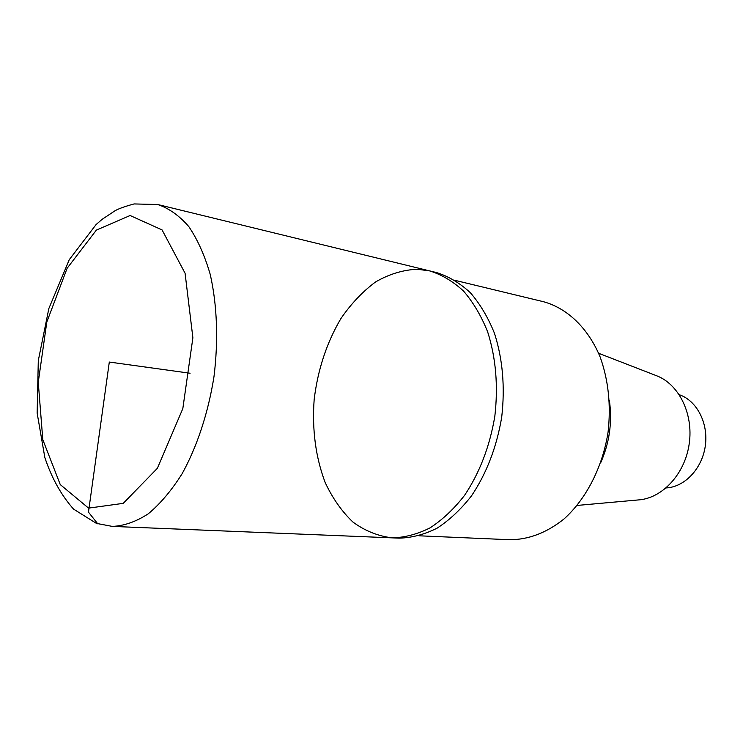 <?xml version="1.0" encoding="UTF-8"?>
<svg xmlns="http://www.w3.org/2000/svg" width="743" height="743" viewBox="0 0 743 743"><rect width="100%" height="100%" fill="white"/><g stroke="black" fill="none" stroke-linecap="round" stroke-linejoin="round"><path stroke-width="1.11" d="M600.641 462.861C609.464 442.967 612.39 422.238 609.418 400.681M577.144 505.435L638.441 499.928C662.347 498.358 685.065 473.913 689.235 443.655C693.6 413.424 678.526 383.639 655.995 375.521L598.617 353.278M419.08 535.796L509.624 539.715C528.496 539.752 546.644 532.824 564.058 518.93C586.227 498.952 602.573 467.18 608.062 432.203C611.08 405.306 608.452 380.267 600.177 357.067C588.047 327.839 567.002 308.039 543.207 301.649L455.106 280.371M392.183 537.858L399.121 538.146C411.78 537.83 424.439 534.505 437.107 528.171C449.506 520.109 460.985 509.326 471.526 495.822C486.609 473.337 496.668 447.119 501.701 417.194C505.147 387.038 502.732 359.073 494.457 333.282C488.067 317.391 480.015 303.859 470.328 292.686C459.908 283.092 448.67 276.387 436.587 272.588L429.835 270.935C441.909 274.743 453.146 281.467 463.548 291.089C473.235 302.308 481.269 315.905 487.659 331.88C495.906 357.792 498.302 385.905 494.838 416.229C489.776 446.32 479.699 472.678 464.598 495.302C454.047 508.881 442.559 519.719 430.151 527.818C417.492 534.198 404.833 537.542 392.183 537.858C377.936 536.112 364.813 530.808 352.804 521.948C341.715 511.314 332.502 498.163 325.165 482.513C315.636 457.177 311.967 429.538 314.159 399.595C317.772 369.735 326.688 342.718 340.916 318.552C351.105 303.738 362.658 291.544 375.559 281.959C389.016 274.167 402.91 269.923 417.222 269.226L429.835 270.935C441.909 274.743 453.146 281.467 463.548 291.089C473.235 302.308 481.269 315.905 487.659 331.88C495.906 357.792 498.302 385.905 494.838 416.229C489.776 446.32 479.699 472.678 464.598 495.302C454.047 508.881 442.559 519.719 430.151 527.818C417.492 534.198 404.833 537.542 392.183 537.858L112.351 526.406C124.146 525.886 136.108 521.688 148.266 513.812C160.274 503.819 171.559 490.464 182.109 473.737C197.099 446.599 208.272 412.755 213.984 376.608C218.498 340.285 217.114 304.667 210.232 274.436C204.715 255.453 197.564 239.497 188.787 226.569C179.286 215.637 168.949 208.291 157.767 204.529L134.093 203.935C124.926 206.424 118.564 208.709 115.016 210.771L102.135 219.324L96.088 224.562L69.248 259.697L48.834 308.568L38.292 360.624L37.15 413.108L44.859 457.604C51.704 478.093 61.27 495.265 73.566 509.122L96.423 523.388L112.351 526.406M666.137 487.928C684.628 487.102 702.163 468.712 705.302 445.921C708.59 423.148 696.832 400.626 679.288 394.709M97.788 523.843L88.473 512.159L109.305 362.055L190.087 373.237M88.566 508.119L123.245 503.355L157.377 468.304L182.824 408.604L192.883 337.777L185.081 273.257L162.076 229.921L130.109 215.516L96.386 230.089L67.121 268.288L46.809 322.053L38.255 382.301L42.797 439.652L60.257 484.585L88.566 508.119M429.835 270.935L157.767 204.529"/></g></svg>
